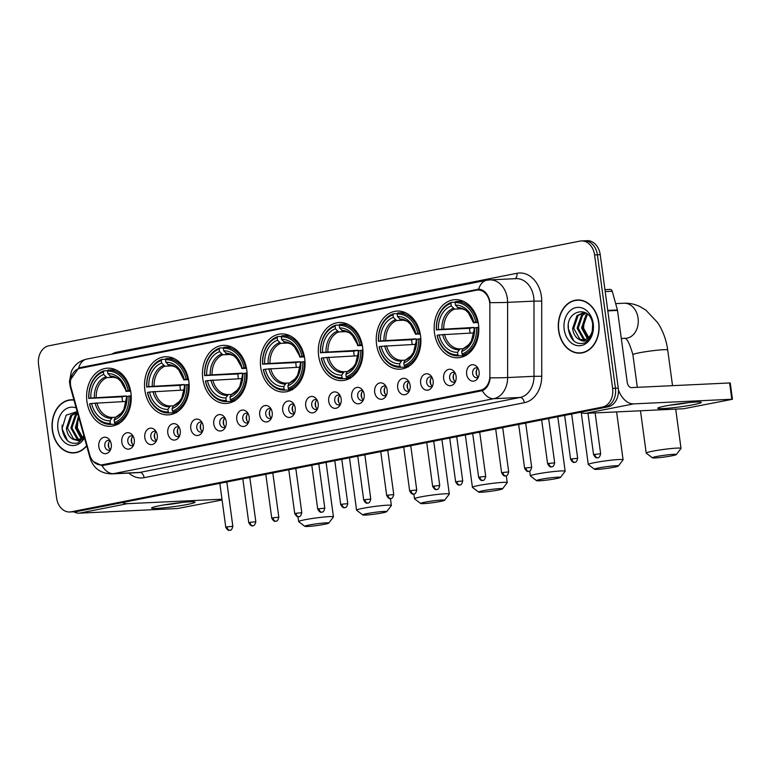 <?xml version="1.0" encoding="UTF-8"?>
<svg xmlns="http://www.w3.org/2000/svg" width="771" height="771" viewBox="0 0 771 771"><rect width="100%" height="100%" fill="white"/><g stroke="black" fill="none" stroke-linecap="round" stroke-linejoin="round"><path stroke-width="1.16" d="M318.645 355.894A29.086 22.32 -92.7 0 0 342.016 380.614A29.086 22.32 -92.7 0 0 362.63 347.22A29.086 22.32 -92.7 0 0 339.269 322.5A29.086 22.32 -92.7 0 0 318.645 355.894M144.861 390.155A29.086 22.32 -92.7 0 0 168.232 414.875A29.086 22.32 -92.7 0 0 188.847 381.481A29.086 22.32 -92.7 0 0 165.486 356.761A29.086 22.32 -92.7 0 0 144.861 390.155M202.792 378.734A29.086 22.32 -92.7 0 0 226.154 403.455A29.086 22.32 -92.7 0 0 246.778 370.061A29.086 22.32 -92.7 0 0 223.417 345.341A29.086 22.32 -92.7 0 0 202.792 378.734M260.723 367.314A29.086 22.32 -92.7 0 0 284.085 392.034A29.086 22.32 -92.7 0 0 304.709 358.64A29.086 22.32 -92.7 0 0 281.338 333.92A29.086 22.32 -92.7 0 0 260.723 367.314M376.576 344.473A29.086 22.32 -92.7 0 0 399.937 369.193A29.086 22.32 -92.7 0 0 420.561 335.799A29.086 22.32 -92.7 0 0 397.19 311.079A29.086 22.32 -92.7 0 0 376.576 344.473M434.497 333.053A29.086 22.32 -92.7 0 0 457.868 357.773A29.086 22.32 -92.7 0 0 478.483 324.379A29.086 22.32 -92.7 0 0 455.121 299.659A29.086 22.32 -92.7 0 0 434.497 333.053M86.94 401.575A29.086 22.32 -92.7 0 0 110.301 426.296A29.086 22.32 -92.7 0 0 130.925 392.902A29.086 22.32 -92.7 0 0 107.554 368.181A29.086 22.32 -92.7 0 0 86.94 401.575M134.27 439.692A8.23 6.313 87.3 0 1 132.843 446.428A8.23 6.313 87.3 0 1 126.377 448.799A8.23 6.313 87.3 0 1 121.818 442.149A8.23 6.313 87.3 0 1 124.998 433.61A8.23 6.313 87.3 0 1 132.304 434.979A8.23 6.313 87.3 0 1 134.27 439.692M133.219 436.367A4.944 3.788 -92.7 0 0 131.33 435.817A4.944 3.788 -92.7 0 0 127.822 441.484A4.944 3.788 -92.7 0 0 131.793 445.686A4.944 3.788 -92.7 0 0 133.624 444.963M157.255 435.162A8.23 6.313 87.3 0 1 155.829 441.899A8.23 6.313 87.3 0 1 149.362 444.269A8.23 6.313 87.3 0 1 144.803 437.61A8.23 6.313 87.3 0 1 147.984 429.081A8.23 6.313 87.3 0 1 155.289 430.449A8.23 6.313 87.3 0 1 157.255 435.162M156.205 431.837A4.944 3.788 -92.7 0 0 154.316 431.288A4.944 3.788 -92.7 0 0 150.817 436.955A4.944 3.788 -92.7 0 0 154.778 441.157A4.944 3.788 -92.7 0 0 156.619 440.424M180.241 430.632A8.23 6.313 87.3 0 1 178.814 437.369A8.23 6.313 87.3 0 1 172.347 439.73A8.23 6.313 87.3 0 1 167.799 433.08A8.23 6.313 87.3 0 1 170.969 424.551A8.23 6.313 87.3 0 1 178.274 425.91A8.23 6.313 87.3 0 1 180.241 430.632M179.2 427.307A4.944 3.788 -92.7 0 0 177.301 426.758A4.944 3.788 -92.7 0 0 173.803 432.425A4.944 3.788 -92.7 0 0 177.773 436.627A4.944 3.788 -92.7 0 0 179.604 435.894M203.236 426.093A8.23 6.313 87.3 0 1 201.809 432.839A8.23 6.313 87.3 0 1 195.342 435.201A8.23 6.313 87.3 0 1 190.784 428.551A8.23 6.313 87.3 0 1 193.955 420.022A8.23 6.313 87.3 0 1 201.27 421.38A8.23 6.313 87.3 0 1 203.236 426.093M202.185 422.778A4.944 3.788 -92.7 0 0 200.296 422.219A4.944 3.788 -92.7 0 0 196.788 427.895A4.944 3.788 -92.7 0 0 200.759 432.088A4.944 3.788 -92.7 0 0 202.59 431.365M226.221 421.564A8.23 6.313 87.3 0 1 224.795 428.3A8.23 6.313 87.3 0 1 218.328 430.671A8.23 6.313 87.3 0 1 213.769 424.021A8.23 6.313 87.3 0 1 216.95 415.482A8.23 6.313 87.3 0 1 224.255 416.851A8.23 6.313 87.3 0 1 226.221 421.564M225.171 418.239A4.944 3.788 -92.7 0 0 223.282 417.689A4.944 3.788 -92.7 0 0 219.783 423.366A4.944 3.788 -92.7 0 0 223.744 427.558A4.944 3.788 -92.7 0 0 225.575 426.835M249.206 417.034A8.23 6.313 87.3 0 1 247.78 423.771A8.23 6.313 87.3 0 1 241.313 426.141A8.23 6.313 87.3 0 1 236.764 419.482A8.23 6.313 87.3 0 1 239.935 410.953A8.23 6.313 87.3 0 1 247.24 412.321A8.23 6.313 87.3 0 1 249.206 417.034M248.166 413.709A4.944 3.788 -92.7 0 0 246.267 413.16A4.944 3.788 -92.7 0 0 242.769 418.826A4.944 3.788 -92.7 0 0 246.739 423.028A4.944 3.788 -92.7 0 0 248.57 422.296M272.202 412.504A8.23 6.313 87.3 0 1 270.775 419.241A8.23 6.313 87.3 0 1 264.308 421.612A8.23 6.313 87.3 0 1 259.75 414.952A8.23 6.313 87.3 0 1 262.921 406.423A8.23 6.313 87.3 0 1 270.226 407.782A8.23 6.313 87.3 0 1 272.202 412.504M271.151 409.179A4.944 3.788 -92.7 0 0 269.252 408.63A4.944 3.788 -92.7 0 0 265.754 414.297A4.944 3.788 -92.7 0 0 269.725 418.499A4.944 3.788 -92.7 0 0 271.556 417.766M295.187 407.965A8.23 6.313 87.3 0 1 293.761 414.711A8.23 6.313 87.3 0 1 287.294 417.072A8.23 6.313 87.3 0 1 282.735 410.423A8.23 6.313 87.3 0 1 285.916 401.893A8.23 6.313 87.3 0 1 293.221 403.252A8.23 6.313 87.3 0 1 295.187 407.965M294.137 404.65A4.944 3.788 -92.7 0 0 292.248 404.091A4.944 3.788 -92.7 0 0 288.74 409.767A4.944 3.788 -92.7 0 0 292.71 413.96A4.944 3.788 -92.7 0 0 294.541 413.237M318.172 403.435A8.23 6.313 87.3 0 1 316.746 410.182A8.23 6.313 87.3 0 1 310.279 412.543A8.23 6.313 87.3 0 1 305.721 405.893A8.23 6.313 87.3 0 1 308.901 397.354A8.23 6.313 87.3 0 1 316.206 398.723A8.23 6.313 87.3 0 1 318.172 403.435M317.132 400.11A4.944 3.788 -92.7 0 0 315.233 399.561A4.944 3.788 -92.7 0 0 311.735 405.238A4.944 3.788 -92.7 0 0 315.696 409.43A4.944 3.788 -92.7 0 0 317.536 408.707M341.158 398.906A8.23 6.313 87.3 0 1 339.732 405.642A8.23 6.313 87.3 0 1 333.274 408.013A8.23 6.313 87.3 0 1 328.716 401.363A8.23 6.313 87.3 0 1 331.887 392.825A8.23 6.313 87.3 0 1 339.192 394.193A8.23 6.313 87.3 0 1 341.158 398.906M340.117 395.581A4.944 3.788 -92.7 0 0 338.218 395.031A4.944 3.788 -92.7 0 0 334.72 400.698A4.944 3.788 -92.7 0 0 338.691 404.9A4.944 3.788 -92.7 0 0 340.522 404.168M364.153 394.376A8.23 6.313 87.3 0 1 362.727 401.113A8.23 6.313 87.3 0 1 356.26 403.484A8.23 6.313 87.3 0 1 351.701 396.824A8.23 6.313 87.3 0 1 354.872 388.295A8.23 6.313 87.3 0 1 362.187 389.663A8.23 6.313 87.3 0 1 364.153 394.376M363.102 391.051A4.944 3.788 -92.7 0 0 361.214 390.502A4.944 3.788 -92.7 0 0 357.705 396.169A4.944 3.788 -92.7 0 0 361.676 400.371A4.944 3.788 -92.7 0 0 363.507 399.638M387.138 389.837A8.23 6.313 87.3 0 1 385.712 396.583A8.23 6.313 87.3 0 1 379.245 398.944A8.23 6.313 87.3 0 1 374.687 392.294A8.23 6.313 87.3 0 1 377.867 383.765A8.23 6.313 87.3 0 1 385.172 385.124A8.23 6.313 87.3 0 1 387.138 389.837M386.088 386.522A4.944 3.788 -92.7 0 0 384.199 385.972A4.944 3.788 -92.7 0 0 380.701 391.639A4.944 3.788 -92.7 0 0 384.662 395.831A4.944 3.788 -92.7 0 0 386.493 395.109M410.124 385.307A8.23 6.313 87.3 0 1 408.697 392.053A8.23 6.313 87.3 0 1 402.231 394.415A8.23 6.313 87.3 0 1 397.682 387.765A8.23 6.313 87.3 0 1 400.853 379.226A8.23 6.313 87.3 0 1 408.158 380.595A8.23 6.313 87.3 0 1 410.124 385.307M409.083 381.982A4.944 3.788 -92.7 0 0 407.184 381.433A4.944 3.788 -92.7 0 0 403.686 387.109A4.944 3.788 -92.7 0 0 407.657 391.302A4.944 3.788 -92.7 0 0 409.488 390.579M433.119 380.778A8.23 6.313 87.3 0 1 431.693 387.514A8.23 6.313 87.3 0 1 425.226 389.885A8.23 6.313 87.3 0 1 420.667 383.235A8.23 6.313 87.3 0 1 423.838 374.696A8.23 6.313 87.3 0 1 431.143 376.065A8.23 6.313 87.3 0 1 433.119 380.778M432.068 377.453A4.944 3.788 -92.7 0 0 430.179 376.903A4.944 3.788 -92.7 0 0 426.671 382.57A4.944 3.788 -92.7 0 0 430.642 386.772A4.944 3.788 -92.7 0 0 432.473 386.049M456.104 376.248A8.23 6.313 87.3 0 1 454.678 382.985A8.23 6.313 87.3 0 1 448.211 385.355A8.23 6.313 87.3 0 1 443.653 378.696A8.23 6.313 87.3 0 1 446.833 370.167A8.23 6.313 87.3 0 1 454.138 371.535A8.23 6.313 87.3 0 1 456.104 376.248M455.054 372.923A4.944 3.788 -92.7 0 0 453.165 372.374A4.944 3.788 -92.7 0 0 449.657 378.041A4.944 3.788 -92.7 0 0 453.627 382.243A4.944 3.788 -92.7 0 0 455.459 381.51M479.09 371.709A8.23 6.313 87.3 0 1 477.663 378.455A8.23 6.313 87.3 0 1 471.197 380.816A8.23 6.313 87.3 0 1 466.648 374.166A8.23 6.313 87.3 0 1 469.818 365.637A8.23 6.313 87.3 0 1 477.124 366.996A8.23 6.313 87.3 0 1 479.09 371.709M478.049 368.393A4.944 3.788 -92.7 0 0 476.15 367.844A4.944 3.788 -92.7 0 0 472.652 373.511A4.944 3.788 -92.7 0 0 476.613 377.713A4.944 3.788 -92.7 0 0 478.454 376.98M111.275 444.221A8.23 6.313 87.3 0 1 109.848 450.968A8.23 6.313 87.3 0 1 103.391 453.329A8.23 6.313 87.3 0 1 98.833 446.679A8.23 6.313 87.3 0 1 102.003 438.14A8.23 6.313 87.3 0 1 109.309 439.509A8.23 6.313 87.3 0 1 111.275 444.221M110.234 440.906A4.944 3.788 -92.7 0 0 108.335 440.347A4.944 3.788 -92.7 0 0 104.837 446.024A4.944 3.788 -92.7 0 0 108.807 450.216A4.944 3.788 -92.7 0 0 110.638 449.493M133.528 445.04A4.944 3.788 87.3 0 1 131.34 441.32A4.944 3.788 87.3 0 1 133.113 436.299M156.513 440.511A4.944 3.788 87.3 0 1 154.335 436.791A4.944 3.788 87.3 0 1 156.099 431.77M179.498 435.972A4.944 3.788 87.3 0 1 177.32 432.261A4.944 3.788 87.3 0 1 179.084 427.24M202.494 431.442A4.944 3.788 87.3 0 1 200.306 427.732A4.944 3.788 87.3 0 1 202.079 422.701M225.479 426.912A4.944 3.788 87.3 0 1 223.291 423.192A4.944 3.788 87.3 0 1 225.065 418.171M248.464 422.383A4.944 3.788 87.3 0 1 246.286 418.663A4.944 3.788 87.3 0 1 248.05 413.642M271.45 417.843A4.944 3.788 87.3 0 1 269.272 414.133A4.944 3.788 87.3 0 1 271.045 409.112M294.445 413.314A4.944 3.788 87.3 0 1 292.257 409.603A4.944 3.788 87.3 0 1 294.03 404.573M317.43 408.784A4.944 3.788 87.3 0 1 315.252 405.064A4.944 3.788 87.3 0 1 317.016 400.043M340.416 404.255A4.944 3.788 87.3 0 1 338.238 400.535A4.944 3.788 87.3 0 1 340.011 395.513M363.411 399.715A4.944 3.788 87.3 0 1 361.223 396.005A4.944 3.788 87.3 0 1 362.996 390.984M386.396 395.186A4.944 3.788 87.3 0 1 384.209 391.475A4.944 3.788 87.3 0 1 385.982 386.454M409.382 390.656A4.944 3.788 87.3 0 1 407.204 386.936A4.944 3.788 87.3 0 1 408.967 381.915M432.377 386.126A4.944 3.788 87.3 0 1 430.189 382.406A4.944 3.788 87.3 0 1 431.962 377.385M455.362 381.597A4.944 3.788 87.3 0 1 453.175 377.877A4.944 3.788 87.3 0 1 454.948 372.856M478.348 377.058A4.944 3.788 87.3 0 1 476.17 373.347A4.944 3.788 87.3 0 1 477.933 368.326M110.532 449.57A4.944 3.788 87.3 0 1 108.354 445.85A4.944 3.788 87.3 0 1 110.128 440.829M71.105 387.755A14.822 11.372 87.3 0 1 70.585 385.249A14.822 11.372 87.3 0 1 79.808 368.393L476.507 290.185A14.822 11.372 87.3 0 1 477.789 290.031A14.822 11.372 87.3 0 1 489.864 305.2L489.884 375.93A14.822 11.372 87.3 0 1 480.487 390.203L102.379 464.749A14.822 11.372 87.3 0 1 101.097 464.903A14.822 11.372 87.3 0 1 89.706 454.823L71.105 387.755M73.91 399.87A26.619 20.422 -92.7 0 0 71.211 399.764A26.619 20.422 -92.7 0 0 52.341 430.324A26.619 20.422 -92.7 0 0 73.727 452.943A26.619 20.422 -92.7 0 0 86.689 445.927M73.602 452.673A26.619 20.422 -92.7 0 0 75.124 452.818M558.58 330.528A26.619 20.422 -92.7 0 0 579.965 353.147A26.619 20.422 -92.7 0 0 598.836 322.586A26.619 20.422 -92.7 0 0 577.45 299.967A26.619 20.422 -92.7 0 0 558.58 330.528M579.84 352.877A26.619 20.422 -92.7 0 0 581.373 353.012M70.681 379.457L78.671 368.037L80.386 367.545L478.685 289.183C483.928 289.655 487.59 293.414 489.672 300.449L490.086 302.637A19.208 0.752 -0 0 0 507.607 302.367L507.636 377.549A21.954 16.846 87.3 0 1 493.71 398.703L113.453 473.664A19.208 12.24 -101.2 0 1 102.042 465.645L93.503 461.646M82.295 367.863L480.044 289.308M69.814 511.983L75.442 511.713A16.461 12.635 -92.7 0 0 76.869 511.539L608.001 406.837A16.461 12.635 -92.7 0 0 618.255 388.102L600.214 254.661L597.4 254.796A16.461 12.635 -92.7 0 0 584.177 240.803A16.461 12.635 -92.7 0 1 597.4 254.796L615.441 388.237L597.4 254.796L594.586 254.922A16.461 12.635 -92.7 0 0 581.363 240.938A16.461 12.635 -92.7 0 0 579.937 241.111L48.795 345.813A16.461 12.635 -92.7 0 0 38.55 364.538L56.591 497.989A16.461 12.635 -92.7 0 0 69.814 511.983A16.461 12.635 -92.7 0 0 71.24 511.809L602.382 407.098A16.461 12.635 -92.7 0 0 612.627 388.372L594.586 254.922M608.001 406.837L605.196 406.963A16.461 12.635 -92.7 0 0 615.441 388.237A16.461 12.635 -92.7 0 1 605.196 406.963L74.055 511.674L602.382 407.098M72.628 511.848A16.461 12.635 -92.7 0 0 74.055 511.674A16.461 12.635 -92.7 0 1 72.628 511.848M482.299 390.685A19.208 12.24 78.8 0 0 493.71 398.703L520.088 397.46A21.954 16.846 -92.7 0 0 534.004 376.306L507.636 377.549A19.208 0.752 -0 0 1 490.183 377.819C489.412 384.363 486.79 388.642 482.299 390.685L102.042 465.645M478.319 289.192L478.685 289.183A19.208 12.24 -101.2 0 1 486.674 280.268L86.66 359.122A19.208 12.24 78.8 0 0 78.671 368.037M578.867 299.967A26.619 20.422 -92.7 0 0 577.354 300.247M72.619 399.764A26.619 20.422 -92.7 0 0 71.115 400.043M600.214 254.661A16.461 12.635 -92.7 0 0 586.982 240.668L581.363 240.938M73.987 400.159A26.349 20.21 -92.7 0 0 71.221 400.043A26.349 20.21 -92.7 0 0 52.553 430.285A26.349 20.21 -92.7 0 0 73.708 452.673A26.349 20.21 -92.7 0 0 86.612 445.648M83.249 438.747L77.312 427.934L78.122 418.653M81.061 438.371L75.327 427.78L78.478 416.33M81.63 437.957L76.445 427.722L78.787 417.448M78.806 439.489L76.888 438.747L70.865 427.992L75.201 415.183L77.649 413.352M79.374 439.287L78.006 438.689L71.973 427.934L76.319 415.135L77.804 413.902M84.193 436.955L78.844 440.887L72.966 439.229A13.724 10.524 -92.7 0 0 76.628 439.894A13.724 10.524 -92.7 0 0 83.827 435.605M72.966 439.229C69.245 437.311 67.048 433.639 66.393 428.194L70.739 415.396L77.379 412.389M77.081 439.865L73.544 438.901L67.511 428.146L71.857 415.347L77.399 412.446M77.167 411.608L66.123 415.203L62.066 428.695C64.176 440.077 69.554 444.809 78.17 442.882L84.27 437.224M76.127 407.878A19.208 14.736 -92.7 0 0 57.941 429.216A19.208 14.736 -92.7 0 0 69.207 444.973A19.208 14.736 -92.7 0 0 84.463 437.918M73.708 452.673L76.522 452.538A26.349 20.21 -92.7 0 0 76.637 452.529M67.53 440.723L62.143 428.83L62.094 425.158M187.363 504.456A21.954 1.59 -7.7 0 1 163.009 507.916A21.954 1.59 -7.7 0 1 151.685 507.838A21.954 1.59 -7.7 0 1 159.231 505.786A21.954 1.59 -7.7 0 1 181.079 502.567A21.954 1.59 -7.7 0 1 194.851 501.998A21.954 1.59 -7.7 0 1 187.363 504.456M163.915 504.928A17.56 1.272 172.3 0 0 182.284 502.441M73.756 511.79A21.954 13.994 78.8 0 0 79.317 513.168L177.426 508.532L222.077 499.993M122.396 502.567A21.954 13.994 78.8 0 0 127.446 503.675L221.971 499.213M580.39 300.102A26.349 20.21 -92.7 0 0 580.284 300.112L577.469 300.237A26.349 20.21 -92.7 0 0 558.792 330.48A26.349 20.21 -92.7 0 0 579.956 352.877A26.349 20.21 -92.7 0 0 598.624 322.635A26.349 20.21 -92.7 0 0 577.469 300.237M589.487 338.951L583.551 328.128L584.36 318.857M587.309 338.565L581.565 327.974L585.912 315.175L587.338 313.98M587.868 338.151L582.683 327.926L587.03 315.117L587.82 314.414M585.044 339.693L583.127 338.941L577.103 328.186L581.44 315.387L585.661 312.804M585.613 339.481L584.245 338.893L578.221 328.138L582.558 315.329L586.027 313.016M579.204 339.423A13.724 10.524 -92.7 0 0 582.876 340.098A13.724 10.524 -92.7 0 0 592.301 330.74L592.639 324.302C590.509 304.545 565.702 309.855 568.304 328.889C570.424 340.281 575.792 345.003 584.408 343.076C587.907 341.457 590.451 338.469 592.041 334.113C588.774 341.033 584.495 342.806 579.204 339.423C575.484 337.515 573.287 333.843 572.631 328.398L576.978 315.599L583.56 312.592L585.488 312.698M583.319 340.059L579.782 339.105L573.749 328.35L578.096 315.541L584.119 312.583M564.189 329.419A19.208 14.736 -92.7 0 0 581.276 345.543A19.208 14.736 -92.7 0 0 593.236 323.695A19.208 14.736 -92.7 0 0 576.139 307.571A19.208 14.736 -92.7 0 0 564.189 329.419M579.956 352.877L582.77 352.742A26.349 20.21 -92.7 0 0 582.876 352.733M573.769 340.927L568.381 329.024L568.333 325.352M324.514 524.299A12.076 0.877 172.3 0 0 328.716 523.114A12.076 0.877 172.3 0 0 322.143 523.152A12.076 0.877 172.3 0 0 309.036 525.032A12.076 0.877 172.3 0 0 304.853 526.342A12.076 0.877 172.3 0 0 312.197 526.101A12.076 0.877 172.3 0 0 324.514 524.299M304.853 526.342L298.695 521.678A17.56 1.272 -7.7 0 1 298.637 521.591A17.56 1.272 -7.7 0 1 304.786 519.77A17.56 1.272 -7.7 0 1 323.28 517.1A17.56 1.272 -7.7 0 1 333.448 516.888A17.56 1.272 -7.7 0 1 333.409 516.984L328.716 523.114M89.658 403.821L89.523 403.956A27.226 20.884 -92.7 0 0 110.918 424.397L118.069 424.06L111.178 424.378L110.33 423.327A26.127 20.046 -92.7 0 1 89.658 403.821L91.576 403.445A23.602 18.109 -92.7 0 0 109.993 420.812L112.383 417.4L115.505 417.256M126.463 401.421L91.576 403.445M122.618 401.604A26.069 19.998 87.3 0 1 122.281 399.561A26.069 19.998 87.3 0 1 122.02 396.824L88.925 398.395A26.127 20.046 -92.7 0 1 103.381 371.969L103.728 374.475A23.602 18.109 -92.7 0 0 90.843 398.019L126.405 395.966A20.306 15.584 -92.7 0 0 126.637 398.703A20.306 15.584 -92.7 0 0 126.685 399.079M119.148 423.125L118.705 424.031M129.74 390.454A27.226 20.884 -92.7 0 0 108.354 370.013A27.226 20.884 -92.7 0 0 108.094 370.022L107.535 371.15A26.127 20.046 -92.7 0 1 128.208 390.656L130.501 390.415M131.205 395.841L128.94 396.072A26.127 20.046 -92.7 0 1 114.474 422.508L115.332 423.568A27.226 20.884 -92.7 0 0 130.482 395.88M115.332 423.568L119.206 423.375M128.208 390.656L126.29 391.032A23.602 18.109 -92.7 0 0 107.873 373.656L107.535 371.15M114.474 422.508L114.137 419.993A23.602 18.109 -92.7 0 0 127.022 396.458L128.94 396.072M109.993 420.812L110.33 423.327M107.873 373.656L111.12 376.807C115.823 377.568 118.455 378.532 119.023 379.679L120.825 381.356L126.29 391.032M126.704 396.776L123.852 409.478L121.298 413.083L115.399 417.439L114.137 419.993M127.022 396.458L127.35 396.814L126.714 396.757A21.116 16.191 -92.7 0 1 115.399 417.439M130.656 391.196L125.981 391.331A21.116 16.191 -92.7 0 0 109.8 376.065M126.617 391.389L125.981 391.331M103.381 371.969L103.94 370.841A27.226 20.884 -92.7 0 0 88.79 398.53M103.94 370.841L107.776 370.658M90.843 398.019L88.925 398.395M114.493 377.27L107.005 377.626L103.728 374.475M126.405 395.966L122.02 396.824M382.435 512.879A12.076 0.877 172.3 0 0 386.647 511.693A12.076 0.877 172.3 0 0 380.074 511.732A12.076 0.877 172.3 0 0 366.967 513.611A12.076 0.877 172.3 0 0 362.775 514.922A12.076 0.877 172.3 0 0 370.128 514.681A12.076 0.877 172.3 0 0 382.435 512.879M362.775 514.922L356.626 510.257A17.56 1.272 -7.7 0 1 356.568 510.171A17.56 1.272 -7.7 0 1 362.717 508.349A17.56 1.272 -7.7 0 1 381.211 505.68A17.56 1.272 -7.7 0 1 391.379 505.468A17.56 1.272 -7.7 0 1 391.34 505.564L386.647 511.693M147.579 392.4L147.454 392.535A27.226 20.884 -92.7 0 0 168.849 412.977L176 412.639L169.109 412.957L168.251 411.907A26.127 20.046 -92.7 0 1 147.579 392.4L149.507 392.025A23.602 18.109 -92.7 0 0 167.914 409.391L170.314 405.98L173.427 405.835M184.394 390.001L149.507 392.025M180.549 390.184A26.069 19.998 87.3 0 1 180.202 388.141A26.069 19.998 87.3 0 1 179.951 385.404L146.847 386.975A26.127 20.046 -92.7 0 1 161.312 360.549L161.65 363.054A23.602 18.109 -92.7 0 0 148.774 386.599L184.336 384.546A20.306 15.584 -92.7 0 0 184.558 387.283A20.306 15.584 -92.7 0 0 184.616 387.659M177.079 411.704L176.636 412.61M187.671 379.033A27.226 20.884 -92.7 0 0 166.276 358.592A27.226 20.884 -92.7 0 0 166.016 358.602L165.457 359.729A26.127 20.046 -92.7 0 1 186.129 379.236L188.432 378.995M189.136 384.421L186.871 384.662A26.127 20.046 -92.7 0 1 172.405 411.088L173.253 412.148A27.226 20.884 -92.7 0 0 188.403 384.459M173.253 412.148L177.137 411.965M186.129 379.236L184.211 379.611A23.602 18.109 -92.7 0 0 165.804 362.245L165.457 359.729M172.405 411.088L172.068 408.572A23.602 18.109 -92.7 0 0 184.944 385.037L186.871 384.662M167.914 409.391L168.251 411.907M165.804 362.245L169.051 365.387C173.745 366.148 176.386 367.112 176.945 368.259L178.747 369.935L183.903 379.93M188.577 379.785L184.211 379.611M184.944 385.037L181.783 398.058L179.219 401.662L173.321 406.018L172.068 408.572M184.539 379.968L183.912 379.91A21.116 16.191 -92.7 0 0 167.731 364.644M184.645 385.336L185.271 385.394L184.645 385.336A21.116 16.191 -92.7 0 1 173.321 406.018M161.312 360.549L161.871 359.421A27.226 20.884 -92.7 0 0 146.721 387.109M161.871 359.421L165.698 359.238M148.774 386.599L146.847 386.975M172.415 365.849L164.936 366.206L161.65 363.054M184.336 384.546L179.951 385.404M440.366 501.458A12.076 0.877 172.3 0 0 444.578 500.273A12.076 0.877 172.3 0 0 438.005 500.312A12.076 0.877 172.3 0 0 424.898 502.191A12.076 0.877 172.3 0 0 420.706 503.502A12.076 0.877 172.3 0 0 428.05 503.261A12.076 0.877 172.3 0 0 440.366 501.458M420.706 503.502L414.547 498.837A17.56 1.272 -7.7 0 1 414.49 498.75A17.56 1.272 -7.7 0 1 420.648 496.929A17.56 1.272 -7.7 0 1 439.133 494.259A17.56 1.272 -7.7 0 1 449.3 494.047A17.56 1.272 -7.7 0 1 449.271 494.144L444.578 500.273M233.931 401.219L227.031 401.546L226.182 400.486A26.127 20.046 -92.7 0 1 205.51 380.98L207.428 380.604A23.602 18.109 -92.7 0 0 225.845 397.971L228.235 394.559L231.358 394.415M242.316 378.58L207.428 380.604M238.47 378.763A26.069 19.998 87.3 0 1 238.133 376.72A26.069 19.998 87.3 0 1 237.873 373.983L204.778 375.554A26.127 20.046 -92.7 0 1 219.243 349.128L219.581 351.643A23.602 18.109 -92.7 0 0 206.695 375.178L242.267 373.125A20.306 15.584 -92.7 0 0 242.489 375.863A20.306 15.584 -92.7 0 0 242.537 376.238M235.001 400.284L234.557 401.19M245.602 367.613A27.226 20.884 -92.7 0 0 224.207 347.172A27.226 20.884 -92.7 0 0 223.947 347.181L223.388 348.309A26.127 20.046 -92.7 0 1 244.06 367.815L246.354 367.584M247.057 373.01L244.792 373.241A26.127 20.046 -92.7 0 1 230.336 399.667L231.184 400.727A27.226 20.884 -92.7 0 0 246.334 373.039M231.184 400.727L235.059 400.544M205.51 380.98L205.375 381.115A27.226 20.884 -92.7 0 0 226.77 401.556A27.226 20.884 -92.7 0 0 227.031 401.546M244.06 367.815L242.142 368.191A23.602 18.109 -92.7 0 0 223.725 350.824L223.388 348.309M230.336 399.667L229.989 397.152A23.602 18.109 -92.7 0 0 242.875 373.617L244.792 373.241M225.845 397.971L226.182 400.486M223.725 350.824L226.973 353.966C231.676 354.727 234.307 355.691 234.876 356.848L236.678 358.515L242.142 368.191M242.875 373.617L239.714 386.637L237.15 390.242L231.252 394.598L229.989 397.152M246.508 368.365L241.843 368.49A21.116 16.191 -92.7 0 0 225.662 353.224M242.47 368.548L241.843 368.49M242.576 373.916L243.202 373.974L242.576 373.916A21.116 16.191 -92.7 0 1 231.252 394.598M219.243 349.128L219.793 348A27.226 20.884 -92.7 0 0 204.643 375.689M219.793 348L223.629 347.827M206.695 375.178L204.778 375.554M230.346 354.429L222.858 354.785L219.581 351.643M242.267 373.125L237.873 373.983M498.297 490.038A12.076 0.877 172.3 0 0 502.499 488.853A12.076 0.877 172.3 0 0 495.926 488.891A12.076 0.877 172.3 0 0 482.819 490.77A12.076 0.877 172.3 0 0 478.637 492.081A12.076 0.877 172.3 0 0 485.981 491.84A12.076 0.877 172.3 0 0 498.297 490.038M478.637 492.081L472.478 487.417A17.56 1.272 -7.7 0 1 472.421 487.33A17.56 1.272 -7.7 0 1 478.569 485.508A17.56 1.272 -7.7 0 1 497.064 482.839A17.56 1.272 -7.7 0 1 507.231 482.627A17.56 1.272 -7.7 0 1 507.193 482.723L502.499 488.853M263.441 369.56L263.306 369.695A27.226 20.884 -92.7 0 0 284.701 390.136L291.852 389.798L284.962 390.126L284.113 389.066A26.127 20.046 -92.7 0 1 263.441 369.56L265.359 369.184A23.602 18.109 -92.7 0 0 283.767 386.55L286.166 383.139L289.289 382.994M300.247 367.16L265.359 369.184M296.401 367.343A26.069 19.998 87.3 0 1 296.054 365.3A26.069 19.998 87.3 0 1 295.804 362.572L262.699 364.134A26.127 20.046 -92.7 0 1 277.165 337.708L277.502 340.223A23.602 18.109 -92.7 0 0 264.626 363.758L300.189 361.705A20.306 15.584 -92.7 0 0 300.42 364.442A20.306 15.584 -92.7 0 0 300.468 364.818M292.932 388.863L292.488 389.769M303.523 356.192A27.226 20.884 -92.7 0 0 282.128 335.751A27.226 20.884 -92.7 0 0 281.868 335.77L281.319 336.888A26.127 20.046 -92.7 0 1 301.991 356.395L304.285 356.163M304.988 361.589L302.724 361.821A26.127 20.046 -92.7 0 1 288.258 388.247L289.106 389.307A27.226 20.884 -92.7 0 0 304.256 361.618M289.106 389.307L292.99 389.124M301.991 356.395L300.064 356.771A23.602 18.109 -92.7 0 0 281.656 339.404L281.319 336.888M288.258 388.247L287.92 385.741A23.602 18.109 -92.7 0 0 300.806 362.197L302.724 361.821M283.767 386.55L284.113 389.066M281.656 339.404L284.904 342.546C289.607 343.307 292.238 344.271 292.807 345.427L294.599 347.095L300.064 356.771M300.806 362.197L297.635 375.217L295.081 378.821L289.183 383.177L287.92 385.741M304.439 356.944L299.765 357.069A21.116 16.191 -92.7 0 0 283.583 341.804M300.401 357.137L299.765 357.069M300.497 362.495L301.133 362.553L300.497 362.495A21.116 16.191 -92.7 0 1 289.183 383.177M277.165 337.708L277.724 336.58A27.226 20.884 -92.7 0 0 262.574 364.269M277.724 336.58L281.56 336.407M264.626 363.758L262.699 364.134M288.277 343.008L280.789 343.365L277.502 340.223M300.189 361.705L295.804 362.572M556.219 478.618A12.076 0.877 172.3 0 0 560.43 477.432A12.076 0.877 172.3 0 0 553.857 477.471A12.076 0.877 172.3 0 0 540.75 479.35A12.076 0.877 172.3 0 0 536.558 480.661A12.076 0.877 172.3 0 0 543.912 480.42A12.076 0.877 172.3 0 0 556.219 478.618M536.558 480.661L530.409 475.996A17.56 1.272 -7.7 0 1 530.352 475.909A17.56 1.272 -7.7 0 1 536.5 474.088A17.56 1.272 -7.7 0 1 554.995 471.418A17.56 1.272 -7.7 0 1 565.153 471.206A17.56 1.272 -7.7 0 1 565.124 471.303L560.43 477.432M321.362 358.139L321.237 358.274A27.226 20.884 -92.7 0 0 342.623 378.715L349.783 378.378L342.883 378.706L342.035 377.645A26.127 20.046 -92.7 0 1 321.362 358.139L323.28 357.763A23.602 18.109 -92.7 0 0 341.698 375.13L344.088 371.718L347.21 371.574M358.168 355.739L323.28 357.763M354.323 355.923A26.069 19.998 87.3 0 1 353.985 353.879A26.069 19.998 87.3 0 1 353.725 351.152L320.63 352.713A26.127 20.046 -92.7 0 1 335.096 326.287L335.433 328.803A23.602 18.109 -92.7 0 0 322.548 352.337L358.12 350.285A20.306 15.584 -92.7 0 0 358.342 353.022A20.306 15.584 -92.7 0 0 358.399 353.397M350.853 377.453L350.41 378.349M361.454 344.772A27.226 20.884 -92.7 0 0 340.059 324.331A27.226 20.884 -92.7 0 0 339.799 324.35L339.24 325.468A26.127 20.046 -92.7 0 1 359.912 344.974L362.206 344.743M362.91 350.169L360.645 350.4A26.127 20.046 -92.7 0 1 346.189 376.826L347.037 377.886A27.226 20.884 -92.7 0 0 362.187 350.198M347.037 377.886L350.921 377.703M359.912 344.974L357.995 345.35A23.602 18.109 -92.7 0 0 339.577 327.983L339.24 325.468M346.189 376.826L345.851 374.32A23.602 18.109 -92.7 0 0 358.727 350.776L360.645 350.4M341.698 375.13L342.035 377.645M339.577 327.983L342.864 331.125C347.528 331.896 350.159 332.85 350.728 334.007L352.53 335.674L357.995 345.35M358.727 350.776L355.566 363.796L353.002 367.401L347.104 371.767L345.851 374.32M362.36 345.524L357.696 345.649A21.116 16.191 -92.7 0 0 341.514 330.383M358.322 345.716L357.696 345.649M358.428 351.075L359.055 351.133L358.428 351.075A21.116 16.191 -92.7 0 1 347.104 371.767M335.096 326.287L335.645 325.169A27.226 20.884 -92.7 0 0 320.495 352.848M335.645 325.169L339.481 324.986M322.548 352.337L320.63 352.713M346.198 331.588L338.71 331.944L335.433 328.803M358.12 350.285L353.725 351.152M614.15 467.197A12.076 0.877 172.3 0 0 618.352 466.012A12.076 0.877 172.3 0 0 611.779 466.05A12.076 0.877 172.3 0 0 598.672 467.93A12.076 0.877 172.3 0 0 594.489 469.24A12.076 0.877 172.3 0 0 601.833 468.999A12.076 0.877 172.3 0 0 614.15 467.197M594.489 469.24L588.331 464.576A17.56 1.272 -7.7 0 1 588.273 464.499A17.56 1.272 -7.7 0 1 594.422 462.677A17.56 1.272 -7.7 0 1 612.916 459.998A17.56 1.272 -7.7 0 1 623.084 459.786A17.56 1.272 -7.7 0 1 623.045 459.882L618.352 466.012M379.293 346.719L379.159 346.854A27.226 20.884 -92.7 0 0 400.554 367.295L407.705 366.957L400.814 367.285L399.966 366.225A26.127 20.046 -92.7 0 1 379.293 346.719L381.211 346.343A23.602 18.109 -92.7 0 0 399.629 363.719L402.019 360.298L405.141 360.153M416.099 344.319L381.211 346.343M412.254 344.502A26.069 19.998 87.3 0 1 411.916 342.459A26.069 19.998 87.3 0 1 411.656 339.732L378.561 341.302A26.127 20.046 -92.7 0 1 393.017 314.867L393.364 317.382A23.602 18.109 -92.7 0 0 380.479 340.917L416.041 338.864A20.306 15.584 -92.7 0 0 416.273 341.601A20.306 15.584 -92.7 0 0 416.321 341.977M408.784 366.032L408.341 366.929M419.376 333.351A27.226 20.884 -92.7 0 0 397.99 312.91A27.226 20.884 -92.7 0 0 397.73 312.93L397.171 314.048A26.127 20.046 -92.7 0 1 417.843 333.554L420.137 333.323M420.841 338.748L418.576 338.98A26.127 20.046 -92.7 0 1 404.11 365.406L404.968 366.466A27.226 20.884 -92.7 0 0 420.118 338.777M404.968 366.466L408.842 366.283M417.843 333.554L415.926 333.93A23.602 18.109 -92.7 0 0 397.508 316.563L397.171 314.048M404.11 365.406L403.773 362.9A23.602 18.109 -92.7 0 0 416.658 339.356L418.576 338.98M399.629 363.719L399.966 366.225M397.508 316.563L400.795 319.705C405.459 320.476 408.09 321.43 408.659 322.586L410.461 324.254L415.608 334.257M420.291 334.103L415.926 333.93M416.658 339.356L413.487 352.386L410.933 355.98L405.035 360.346L403.773 362.9M416.253 334.296L415.617 334.228A21.116 16.191 -92.7 0 0 399.436 318.963M416.35 339.654L416.986 339.722L416.35 339.654A21.116 16.191 -92.7 0 1 405.035 360.346M393.017 314.867L393.576 313.749A27.226 20.884 -92.7 0 0 378.426 341.428M393.576 313.749L397.412 313.566M380.479 340.917L378.561 341.302M404.129 320.177L396.641 320.524L393.364 317.382M416.041 338.864L411.656 339.732M672.081 455.777A12.076 0.877 172.3 0 0 676.283 454.591A12.076 0.877 172.3 0 0 669.71 454.63A12.076 0.877 172.3 0 0 656.603 456.509A12.076 0.877 172.3 0 0 652.411 457.82A12.076 0.877 172.3 0 0 659.764 457.579A12.076 0.877 172.3 0 0 672.081 455.777M652.411 457.82L646.262 453.165A17.56 1.272 -7.7 0 1 646.204 453.078A17.56 1.272 -7.7 0 1 652.353 451.257A17.56 1.272 -7.7 0 1 670.847 448.577A17.56 1.272 -7.7 0 1 681.015 448.365A17.56 1.272 -7.7 0 1 680.976 448.462L676.283 454.591M437.215 335.308L437.09 335.433A27.226 20.884 -92.7 0 0 458.485 355.874L465.636 355.537L458.745 355.865L457.887 354.805A26.127 20.046 -92.7 0 1 437.215 335.308L439.142 334.922A23.602 18.109 -92.7 0 0 457.55 352.299L459.95 348.877L463.063 348.733M474.03 332.899L439.142 334.922M470.185 333.082A26.069 19.998 87.3 0 1 469.838 331.038A26.069 19.998 87.3 0 1 469.587 328.311L436.482 329.882A26.127 20.046 -92.7 0 1 450.948 303.446L451.286 305.962A23.602 18.109 -92.7 0 0 438.41 329.496L473.972 327.444A20.306 15.584 -92.7 0 0 474.194 330.181A20.306 15.584 -92.7 0 0 474.252 330.557M466.715 354.612L466.272 355.508M477.307 321.941A27.226 20.884 -92.7 0 0 455.912 301.49A27.226 20.884 -92.7 0 0 455.651 301.509L455.092 302.627A26.127 20.046 -92.7 0 1 475.774 322.133L478.068 321.902M478.772 327.328L476.507 327.559A26.127 20.046 -92.7 0 1 462.041 353.985L462.889 355.046A27.226 20.884 -92.7 0 0 478.039 327.357M462.889 355.046L466.773 354.862M475.774 322.133L473.847 322.509A23.602 18.109 -92.7 0 0 455.439 305.143L455.092 302.627M462.041 353.985L461.704 351.48A23.602 18.109 -92.7 0 0 474.579 327.935L476.507 327.559M457.55 352.299L457.887 354.805M455.439 305.143L458.716 308.284C463.381 309.055 466.021 310.009 466.58 311.166L468.382 312.833L473.539 322.837M478.213 322.683L473.847 322.509M474.579 327.935L471.418 340.965L468.855 344.56L462.957 348.926L461.704 351.48M474.175 322.876L473.548 322.808A21.116 16.191 -92.7 0 0 457.367 307.542M474.281 328.234L474.907 328.301L474.281 328.234A21.116 16.191 -92.7 0 1 462.957 348.926M450.948 303.446L451.507 302.328A27.226 20.884 -92.7 0 0 436.357 330.007M451.507 302.328L455.333 302.145M438.41 329.496L436.482 329.882M462.051 308.757L454.572 309.104L451.286 305.962M473.972 327.444L469.587 328.311M227.011 526.872L225.768 527.239C228.708 532.231 229.797 529.725 229.517 530.323L229.989 530.265A3.566 2.274 78.8 0 1 229.777 530.294A3.566 2.274 -101.2 0 1 227.011 526.872L232.832 526.285L226.886 482.289L225.19 482.299M108.836 442.467A8.23 6.313 -92.7 0 0 109.097 448.057M693.601 404.659A21.954 1.59 -7.7 0 1 669.257 408.119A21.954 1.59 -7.7 0 1 657.923 408.042A21.954 1.59 -7.7 0 1 665.469 405.989A21.954 1.59 -7.7 0 1 687.318 402.77A21.954 1.59 -7.7 0 1 701.09 402.202A21.954 1.59 -7.7 0 1 693.601 404.659M670.153 405.132A17.56 1.272 172.3 0 0 688.522 402.645M580.505 412.254A21.954 13.994 78.8 0 0 585.555 413.372L683.675 408.736L732.45 399.282L731.804 399.243L729.607 382.965L631.488 387.601A5.484 3.498 -101.2 0 1 627.237 382.349L617.513 310.434L607.818 310.896M618.419 389.895A21.954 13.994 78.8 0 0 633.695 403.879L731.804 399.243M729.607 382.965L730.253 383.014L732.45 399.282M609.88 289.424A2.747 2.101 87.3 0 1 610.121 289.395A2.747 2.101 87.3 0 1 612.232 291.255L617.426 309.971A2.747 2.101 87.3 0 1 617.513 310.434M250.006 522.343L248.754 522.709C251.693 527.701 252.782 525.186 252.512 525.793L252.975 525.735A3.566 2.274 78.8 0 1 252.763 525.764A3.566 2.274 -101.2 0 1 250.006 522.343L255.827 521.755L249.871 477.76L248.175 477.769M131.822 437.938A8.23 6.313 -92.7 0 0 132.092 443.527M272.992 517.813L271.739 518.179C274.688 523.162 275.767 520.656 275.498 521.263L275.97 521.206A3.566 2.274 78.8 0 1 275.758 521.225A3.566 2.274 -101.2 0 1 272.992 517.813L278.813 517.225L272.867 473.23L271.161 473.24M154.817 433.408A8.23 6.313 -92.7 0 0 155.077 438.998M295.977 513.274L294.734 513.65C297.673 518.632 298.762 516.127 298.483 516.734L298.955 516.666A3.566 2.274 78.8 0 1 298.743 516.695A3.566 2.274 -101.2 0 1 295.977 513.274L301.798 512.696L295.852 468.701L294.156 468.71M177.802 428.878A8.23 6.313 -92.7 0 0 178.062 434.468M318.972 508.744L317.719 509.12C320.659 514.103 321.748 511.597 321.468 512.195L321.941 512.137A3.566 2.274 78.8 0 1 321.729 512.166A3.566 2.274 -101.2 0 1 318.972 508.744L324.793 508.156L318.837 464.171L317.141 464.171M200.788 424.349A8.23 6.313 -92.7 0 0 201.058 429.929M341.871 459.304L340.127 459.641M223.773 419.81A8.23 6.313 -92.7 0 0 224.043 425.399M364.818 455.112L363.122 455.112M246.768 415.28A8.23 6.313 -92.7 0 0 247.028 420.87M387.929 495.146L386.685 495.522C389.625 500.504 390.714 497.999 390.434 498.606L390.907 498.538A3.566 2.274 78.8 0 1 390.695 498.567A3.566 2.274 -101.2 0 1 387.929 495.146L393.75 494.568L387.803 450.572L386.107 450.582M269.754 410.75A8.23 6.313 -92.7 0 0 270.014 416.34M410.924 490.616L409.671 490.992C412.62 495.975 413.699 493.469 413.429 494.076L413.902 494.009A3.566 2.274 78.8 0 1 413.68 494.038A3.566 2.274 -101.2 0 1 410.924 490.616L416.745 490.028L410.798 446.043L409.093 446.043M292.739 406.221A8.23 6.313 -92.7 0 0 293.009 411.801M433.909 486.087L432.656 486.453C435.605 491.445 436.685 488.939 436.415 489.537L436.887 489.479A3.566 2.274 78.8 0 1 436.675 489.508A3.566 2.274 -101.2 0 1 433.909 486.087L439.73 485.499L433.784 441.504L432.078 441.513M315.734 401.681A8.23 6.313 -92.7 0 0 315.994 407.271M456.895 481.557L455.651 481.923C458.591 486.915 459.68 484.4 459.4 485.007L459.873 484.949A3.566 2.274 78.8 0 1 459.661 484.969A3.566 2.274 -101.2 0 1 456.895 481.557L462.716 480.969L456.769 436.974L455.073 436.984M338.72 397.152A8.23 6.313 -92.7 0 0 338.98 402.741M479.89 477.027L478.637 477.394C481.576 482.376 482.665 479.87 482.386 480.478L482.858 480.42A3.566 2.274 78.8 0 1 482.646 480.439A3.566 2.274 -101.2 0 1 479.89 477.027L485.711 476.439L479.755 432.444L478.059 432.454M361.705 392.622A8.23 6.313 -92.7 0 0 361.975 398.212M502.875 472.488L501.622 472.864C504.571 477.847 505.651 475.341 505.381 475.948L505.853 475.88A3.566 2.274 78.8 0 1 505.641 475.909A3.566 2.274 -101.2 0 1 502.875 472.488L508.696 471.91L502.75 427.915L501.044 427.915M384.7 388.092A8.23 6.313 -92.7 0 0 384.96 393.673M525.861 467.958L524.617 468.325C527.557 473.317 528.646 470.811 528.366 471.409L528.839 471.351A3.566 2.274 78.8 0 1 528.627 471.38A3.566 2.274 -101.2 0 1 525.861 467.958L531.682 467.371L525.735 423.375L524.039 423.385M407.686 383.553A8.23 6.313 -92.7 0 0 407.946 389.143M548.856 463.429L547.603 463.795C550.542 468.787 551.631 466.272 551.352 466.879L551.824 466.821A3.566 2.274 78.8 0 1 551.612 466.85A3.566 2.274 -101.2 0 1 548.856 463.429L554.677 462.841L548.721 418.846L547.024 418.855M430.671 379.024A8.23 6.313 -92.7 0 0 430.941 384.613M571.841 458.899L570.588 459.265C573.537 464.248 574.617 461.742 574.347 462.349L574.819 462.292A3.566 2.274 78.8 0 1 574.597 462.311A3.566 2.274 -101.2 0 1 571.841 458.899L577.662 458.311L571.716 414.316L570.01 414.326M453.656 374.494A8.23 6.313 -92.7 0 0 453.926 380.084M476.651 369.964A8.23 6.313 -92.7 0 0 476.912 375.544M102.379 464.749L108.634 464.45M480.487 390.203L483.6 390.059M80.386 367.545L84.039 367.372M109.694 362.312L110.928 362.254M111.583 354.207A27.438 21.048 87.3 0 1 116.961 352.145L516.975 273.291A5.484 3.498 -101.2 0 1 514.97 278.697M516.975 273.291A27.438 21.048 87.3 0 1 541.396 296.324A27.438 21.048 87.3 0 1 541.714 301.095L541.734 376.277A27.438 21.048 87.3 0 1 524.338 402.713L144.081 477.673A27.438 21.048 87.3 0 1 128.824 473.076M533.725 297.307A21.954 16.846 -92.7 0 0 516.088 278.649L489.72 279.892A21.954 16.846 87.3 0 1 507.347 298.55A21.954 16.846 87.3 0 1 507.607 302.367L533.985 301.124A21.954 16.846 -92.7 0 0 533.725 297.307M86.66 359.122C79.461 360.809 74.353 364.934 71.337 371.506L69.448 381.606L70.248 386.695A19.208 3.498 -15.5 0 1 70.643 385.635M70.248 386.695L90.034 457.974A19.208 3.498 -15.5 0 1 90.429 456.914M144.081 477.673A5.484 3.498 -101.2 0 0 139.83 472.421L113.453 473.664A21.954 16.846 87.3 0 1 111.554 473.895L137.932 472.652A21.954 16.846 -92.7 0 0 139.83 472.421L520.088 397.46A5.484 3.498 -101.2 0 1 524.338 402.713M71.24 511.809L76.869 511.539M612.627 388.372L618.255 388.102M541.734 376.277L534.004 376.306L533.985 301.124L541.714 301.095M116.961 352.145A5.484 3.498 -101.2 0 1 117.038 353.137M481.605 289.761L480.979 289.886M477.076 289.347L479.514 289.231M127.446 503.675L79.317 513.168M96.924 402.819A20.306 15.584 -92.7 0 0 112.383 417.4M95.064 402.992A21.116 16.191 -92.7 0 0 111.246 418.258M105.656 376.884A21.116 16.191 -92.7 0 0 94.332 397.566M107.005 377.626A20.306 15.584 -92.7 0 0 96.192 397.393M154.855 391.398A20.306 15.584 -92.7 0 0 170.314 405.98M152.995 391.572A21.116 16.191 -92.7 0 0 169.177 406.837M163.577 365.464A21.116 16.191 -92.7 0 0 152.263 386.146M164.936 366.206A20.306 15.584 -92.7 0 0 154.113 385.972M212.777 379.978A20.306 15.584 -92.7 0 0 228.235 394.559M210.926 380.151A21.116 16.191 -92.7 0 0 227.098 395.417M221.508 354.043A21.116 16.191 -92.7 0 0 210.184 374.725M222.858 354.785A20.306 15.584 -92.7 0 0 212.044 374.552M270.708 368.557A20.306 15.584 -92.7 0 0 286.166 383.139M268.848 368.731A21.116 16.191 -92.7 0 0 285.029 383.997M279.439 342.623A21.116 16.191 -92.7 0 0 268.115 363.314M280.789 343.365A20.306 15.584 -92.7 0 0 269.975 363.131M328.629 357.137A20.306 15.584 -92.7 0 0 344.088 371.718M326.779 357.31A21.116 16.191 -92.7 0 0 342.96 372.576M337.361 331.202A21.116 16.191 -92.7 0 0 326.046 351.894M338.71 331.944A20.306 15.584 -92.7 0 0 327.897 351.711M386.56 345.716A20.306 15.584 -92.7 0 0 402.019 360.298M384.7 345.9A21.116 16.191 -92.7 0 0 400.881 361.165M395.292 319.782A21.116 16.191 -92.7 0 0 383.968 340.474M396.641 320.524A20.306 15.584 -92.7 0 0 385.828 340.29M615.663 303.62L623.97 303.225C629.579 303.003 634.938 304.14 640.065 306.646L645.79 310.077L657.538 322.461C662.906 330.624 666.298 339.789 667.705 349.967A17.56 1.272 172.3 0 0 657.538 350.179A17.56 1.272 172.3 0 0 639.043 352.848A17.56 1.272 172.3 0 0 632.895 354.67C629.714 343.673 626.958 338.19 624.655 338.209M623.97 303.225A17.56 13.473 87.3 0 1 638.08 318.153A17.56 13.473 87.3 0 1 627.151 338.122A17.56 13.473 87.3 0 1 625.628 338.315L621.31 338.517M444.491 334.296A20.306 15.584 -92.7 0 0 459.95 348.877M442.631 334.479A21.116 16.191 -92.7 0 0 458.812 349.745M453.213 308.361A21.116 16.191 -92.7 0 0 441.899 329.053M454.572 309.104A20.306 15.584 -92.7 0 0 443.749 328.87M633.695 403.879L585.555 413.372M607.75 310.424L617.426 309.971M612.232 291.255L605.206 291.592M341.958 504.215L340.705 504.581C343.654 509.573 344.733 507.067 344.464 507.665L344.936 507.607A3.566 2.274 78.8 0 1 344.724 507.636A3.566 2.274 -101.2 0 1 341.958 504.215L347.779 503.627L341.832 459.632M364.943 499.685L363.7 500.051C366.639 505.044 367.728 502.528 367.449 503.135L367.921 503.077A3.566 2.274 78.8 0 1 367.709 503.097A3.566 2.274 -101.2 0 1 364.943 499.685L370.764 499.097L364.856 454.765M594.827 454.36L593.574 454.736C596.523 459.718 597.612 457.213 597.332 457.82L597.804 457.752A3.566 2.274 78.8 0 1 597.592 457.781A3.566 2.274 -101.2 0 1 594.827 454.36L600.648 453.782L595.125 412.919M101.097 464.903L107.998 464.576M477.789 290.031L481.817 289.848M489.72 279.892L486.674 280.268M90.034 457.974C93.368 468.19 100.538 473.49 111.554 473.895M73.92 399.918L71.221 400.043M326.085 462.407L333.448 516.888M115.505 369.675L108.354 370.013M297.982 516.724L298.637 521.591M390.444 498.606L391.379 505.468M173.427 358.255L166.276 358.592M349.485 457.801L356.568 510.171M441.937 439.576L449.3 494.047M231.358 346.834L224.207 347.172M233.921 401.219L226.77 401.556M413.854 494.018L414.49 498.75M506.296 475.765L507.231 482.627M289.279 335.414L282.128 335.751M465.337 434.96L472.421 487.33M557.79 416.735L565.153 471.206M347.21 323.993L340.059 324.331M529.696 471.071L530.352 475.909M616.607 411.897L623.084 459.786M405.141 312.573L397.99 312.91M581.257 412.591L588.273 464.499M667.705 349.967L672.534 385.664M675.704 409.112L681.015 448.365M463.063 301.153L455.912 301.49M632.895 354.67L637.309 387.331M640.479 410.77L646.204 453.078M225.768 527.239L219.831 483.359M232.832 526.285C231.435 531.768 229.691 529.764 229.989 530.265M610.121 289.395L604.936 289.636M248.754 522.709L242.817 478.83M255.827 521.755C254.42 527.239 252.676 525.224 252.975 525.735M271.739 518.179L265.812 474.29M278.813 517.225C277.415 522.709 275.671 520.695 275.97 521.206M294.734 513.65L288.797 469.761M301.798 512.696C300.401 518.17 298.656 516.165 298.955 516.666M317.719 509.12L311.783 465.231M324.793 508.156C323.386 513.64 321.642 511.636 321.941 512.137M340.705 504.581L334.778 460.701M347.779 503.627C346.381 509.111 344.637 507.106 344.936 507.607M363.7 500.051L357.763 456.162M370.764 499.097C369.367 504.581 367.622 502.567 367.921 503.077M386.685 495.522L380.749 451.633M393.75 494.568C392.352 500.042 390.608 498.037 390.907 498.538M409.671 490.992L403.734 447.103M416.745 490.028C415.338 495.512 413.603 493.507 413.902 494.009M432.656 486.453L426.729 442.573M439.73 485.499C438.333 490.982 436.588 488.978 436.887 489.479M455.651 481.923L449.715 438.034M462.716 480.969C461.318 486.453 459.574 484.439 459.873 484.949M478.637 477.394L472.7 433.504M485.711 476.439C484.304 481.923 482.559 479.909 482.858 480.42M501.622 472.864L495.695 428.975M508.696 471.91C507.299 477.384 505.554 475.379 505.853 475.88M524.617 468.325L518.681 424.445M531.682 467.371C530.284 472.854 528.54 470.85 528.839 471.351M547.603 463.795L541.666 419.916M554.677 462.841C553.27 468.325 551.525 466.31 551.824 466.821M570.588 459.265L564.651 415.376M577.662 458.311C576.265 463.795 574.52 461.781 574.819 462.292M593.574 454.736L587.974 413.256M600.648 453.782C599.25 459.256 597.506 457.251 597.804 457.752"/></g></svg>
